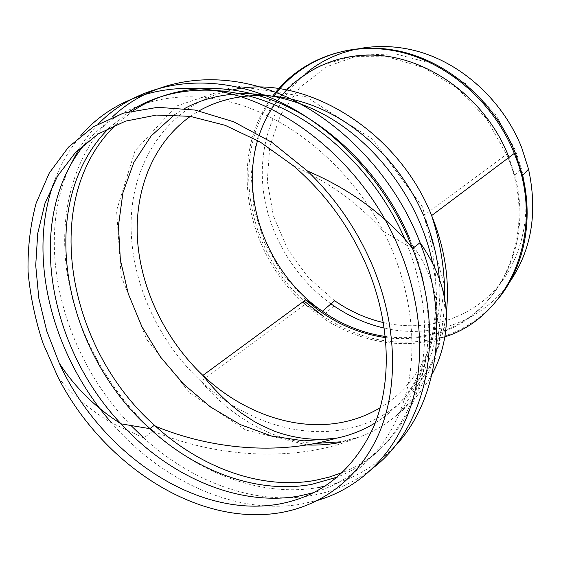 <?xml version="1.0" encoding="UTF-8"?>
<svg xmlns="http://www.w3.org/2000/svg" width="561" height="561" viewBox="0 0 561 561"><rect width="100%" height="100%" fill="white"/><g stroke="black" fill="none" stroke-linecap="round" stroke-linejoin="round"><path stroke-width="0.42" stroke-dasharray="2.81 2.1" d="M509.591 282.197C481.135 322.841 430.589 339.005 384.299 328.101M330.969 303.873C294.266 277.415 268.817 234.75 263.277 190.067C258.025 145.46 273.502 100.131 307.07 72.376M334.644 300.731L308.073 277.344L287.239 248.446L273.354 215.74L267.317 181.126L269.715 146.68L280.731 114.612L300.065 87.207L326.811 66.703L359.391 55.097L395.526 53.863L432.335 63.674L466.605 84.15L495.146 113.743L515.286 149.871L521.421 168.679C533.28 215.2 521.148 262.765 492.909 292.015C464.473 321.222 422.587 331.586 383.436 322.596M273.95 96.05C229.505 155.173 246.398 249.61 304.083 301.04M333.97 305.962L322.603 315.787C358.297 339.819 396.08 347.42 435.974 338.599C461.205 332.133 482.369 318.353 499.472 297.253M444.964 336.81L434.908 339.84C390.596 351.2 341.025 336.298 305.1 304.279L201.126 381.403C155.025 338.451 127.522 273.887 131.47 213.853C135.608 154.121 173.538 101.976 232.962 89.788M302.66 302.084C244.631 250.304 227.78 155.152 272.821 95.924M446.247 313.15C439.109 375.036 397.405 418.829 347.182 428.814C297.632 439.34 242.1 419.558 201.126 381.403C230.978 416.788 272.639 441.78 316.004 443.379M318.234 500.181L300.955 504.185C234.842 515.271 161.309 480.426 111.569 422.875L143.812 437.98L152.929 431.072C210.459 455.132 280.598 461.794 340.19 444.024L359.538 436.963L340.702 441.823M53.667 183.068C59.971 165.453 68.982 149.703 80.7 135.811M373.949 467.285C355.141 482.257 334.061 491.724 310.724 495.686C253.993 505.44 191.357 481.506 143.812 437.98M131.323 425.841C63.961 357.006 33.997 247.639 69.087 167.837M78.799 149.177C84.445 139.92 91.022 131.442 98.526 123.743M318.494 487.488C262.19 497.425 200.032 474.017 152.929 431.072M150.11 428.478C106.141 387.076 75.469 329.63 66.843 271.201C58.667 212.928 73.582 154.612 112.151 117.179M393.619 447.664C374.138 467.495 351.305 480.321 325.128 486.156M307.372 444.971L245.536 429.978L189.913 392.973L146.842 339.594L121.197 276.342L116.576 210.592L135.019 150.755L176.196 106.148L236.076 85.931L305.906 96.723L372.728 139.387L422.419 206.855L444.438 285.205L435.476 358.213L399.663 412.644M432.026 374.25C423.218 390.021 411.543 403.604 396.992 415C385.659 424.614 373.184 431.935 359.559 436.963L340.576 442.356M508.399 155.895L514.802 175.446C534.921 249.484 492.803 320.387 432.727 333.893C417.23 337.813 401.438 338.669 385.344 336.46M257.583 140.474L259.413 134.591M305.78 299.791L282.225 273.48L264.659 242.759L254.056 209.26L251.104 174.751L256.237 141.155L269.49 110.503L290.479 84.886L318.262 66.31L351.284 56.535L387.385 56.808L423.885 67.657L457.811 88.638L486.247 118.287L507.656 156.491C540.664 235.718 498.133 320.696 431.851 334.896C416.69 338.732 401.22 339.629 385.463 337.582M439.333 278.894C443.667 335.688 418.878 384.832 380.274 407.679M190.368 116.372L199.064 110.854M375.281 422.861C386.34 416.066 396.192 407.475 404.839 397.076C418.674 378.38 428.155 356.004 433.288 329.931L435.624 310.976L436.128 301.601L435.939 282.541C434.656 259.883 430.568 237.584 423.667 215.648L424.81 218.362M174.464 114.816L184.8 108.434M432.587 263.179C443.267 314.84 431.767 364.671 405.126 396.732M409.789 238.979L412.069 244.652C452.362 345.632 413.345 446.458 342.631 472.397M115.966 124.696L133.644 110.468M404.832 239.133L407.581 245.795C427.384 296.068 429.67 349.089 415.841 391.073C400.266 433.653 374.11 462.32 337.385 477.081M109.556 127.606L129.591 111.429M85.868 142.866C117.761 105.061 171.743 87.067 230.936 102.123C289.981 117.312 350.022 166.954 383.31 231.237C412.125 287.176 419.144 349.966 404.572 398.619C389.72 447.236 355.183 480.377 313.865 492.6M322.603 315.787L305.1 304.279M58.176 377.581C72.804 395.309 90.609 410.407 111.576 422.882M444.663 299.076C442.888 349.265 426.991 387.903 396.992 415M521.421 168.679L520.881 169.226M520.678 169.436L514.802 175.446L506.723 154.212L423.667 215.648M404.839 397.076C443.134 357.119 450.125 295.829 412.069 244.652M293.41 165.804C329.398 182.395 359.377 204.232 383.345 231.307L407.581 245.795L411.367 242.864"/><path stroke-width="0.84" d="M307.07 72.376C337.133 47.846 380.989 39.333 423.499 53.085C465.903 66.969 504.009 103.175 521.653 147.543L528.532 169.142C537.88 212.486 531.569 250.171 509.591 282.197M384.299 328.101C366.368 323.949 349.594 316.572 333.97 305.962L330.969 303.873M372.574 265.809C397.111 324.461 398.562 386.62 379.517 432.187C360.176 477.677 322.407 505.692 279.546 512.824C196.28 526.604 102.488 463.884 58.176 377.581L42.973 343.164C35.168 319.447 30.196 295.605 28.05 271.615C27.615 247.843 30.308 225.038 36.128 203.215L49.298 173.005L68.505 147.094L93.449 126.737L123.532 113.119L157.837 107.305L195.088 110.061L233.692 121.772L271.812 142.319L307.47 171C335.464 198.075 357.161 229.68 372.574 265.809M383.436 322.596C366.017 318.487 349.755 311.201 334.644 300.731L322.365 311.229C268.607 274.301 239.785 201.104 257.583 140.474M278.284 504.192C194.541 518.637 99.606 452.019 59.242 363.114L46.766 331.081L38.821 298.242L35.715 265.409L37.72 233.467L44.992 203.341L57.594 176.028L75.426 152.55L98.224 133.932L125.475 121.155L156.421 115.068L190.053 116.33L225.101 125.292L260.08 141.933L293.41 165.804C325.443 193.419 349.98 227.072 367.034 266.755C390.526 322.813 392.069 382.314 373.97 426.143C353.479 470.483 321.579 496.499 278.284 504.192M499.472 297.253C524.002 266.454 533.693 220.424 522.543 175.481L515.384 153.104C494.809 101.296 447.313 60.84 397.616 50.792C347.799 40.792 300.38 60.188 273.95 96.05M304.083 301.04L322.603 315.787M305.1 304.279L302.66 302.084M272.821 95.924C299.406 60.286 346.803 41.128 396.543 51.198C446.163 61.324 493.596 101.688 514.304 153.398L514.479 153.833C546.94 232.17 508.841 317.084 444.964 336.81M232.962 89.788C303.059 73.309 397.532 129.149 431.64 215.585L431.858 216.111C445.111 249.154 449.908 281.503 446.247 313.15M111.569 422.875C52.923 356.207 26.514 258.432 53.667 183.068M80.7 135.811C113.182 97.712 167.423 79.038 227.457 93.014C287.33 107.165 349.096 155.502 385.246 219.905C418.043 278.628 427.51 346.137 413.078 398.647C398.366 451.142 361.964 487.025 318.234 500.181M98.526 123.743C135.082 86.296 195.004 71.605 257.913 92.853C320.647 114.192 381.101 172.437 410.056 242.282L412.566 248.551C447.18 336.2 426.409 426.739 373.949 467.285M143.812 437.98L131.323 425.841M69.087 167.837L78.799 149.177M152.929 431.072L150.11 428.478M112.151 117.179C149.261 81.696 208.496 68.708 269.89 90.181C331.116 111.758 389.509 168.552 417.601 236.476L420.07 242.654C450.988 321.495 436.914 404.06 393.619 447.664M325.128 486.156L318.494 487.488M340.576 442.356C329.714 444.536 318.648 445.413 307.372 444.971M399.663 412.644L396.985 415.007M385.344 336.46C362.764 333.171 341.768 324.763 322.365 311.229L305.78 299.791C329.174 320.71 355.737 333.311 385.463 337.582M259.413 134.591C275.206 87.369 320.352 53.092 374.713 55.174C428.927 57.117 485.735 98.638 508.399 155.895M424.81 218.362C433.001 238.404 437.839 258.586 439.333 278.894M380.274 407.679C369.103 414.39 357.168 419.116 344.461 421.851C296.496 432.293 242.436 412.882 202.886 375.393C165.691 340.099 141.204 290.072 137.543 240.438C134.219 190.95 152.69 143.16 190.368 116.372M199.064 110.854C232.499 91.759 277.716 89.851 321.095 108.967C364.37 128.259 403.338 168.363 423.667 215.648M375.281 422.861C363.149 430.259 350.134 435.392 336.256 438.246L303.894 440.855L271.65 436.051L240.129 424.516L210.473 406.956L183.664 384.187L160.551 357.091L141.884 326.635L128.301 293.845L120.349 259.806L118.455 225.704L122.908 192.788L133.841 162.402L151.147 135.944L174.464 114.816M184.8 108.434C224.702 86.527 280.528 88.484 330.731 118.35C380.814 148.293 420.75 204.912 432.587 263.179M342.631 472.397L329.23 477.088L315.373 480.349C261.216 490.195 201.126 467.769 155.579 426.262L154.436 425.224C66.626 347.575 39.179 198.138 115.966 124.696M133.644 110.468C172.024 84.816 226.939 80.321 281.11 103.743C335.148 127.333 384.79 178.826 409.789 238.979M337.385 477.081L311.467 484.423C256.643 494.269 195.775 471.121 149.857 428.667C62.138 350.856 33.99 201.869 109.556 127.606M129.591 111.429C167.893 86.408 222.303 82.236 276.068 105.433C329.707 128.806 379.229 179.541 404.832 239.133M313.865 492.6L298.648 496.134C237.331 506.772 168.826 476.079 121.029 423.85C47.005 345.632 24.256 215.599 85.868 142.866M444.663 299.076C445.055 271.131 440.715 243.306 431.64 215.585L514.304 153.398L522.543 175.481L528.532 169.142M307.47 171C337.575 183.903 363.5 200.214 385.253 219.919C395.828 229 404.937 238.544 412.566 248.551L420.07 242.654C434.824 263.677 443.365 284.918 445.7 306.39C448.26 325.513 444.116 352.673 432.026 374.25M340.702 441.823L316.004 443.379M155.579 426.262C210.859 449.193 278.34 455.525 335.611 438.379C314.735 440.911 294.139 438.45 273.831 430.988L259.904 424.614L253.404 420.988L240.893 412.742C226.707 402.188 214.043 389.734 202.886 375.393L305.78 299.791M59.242 363.114C74.809 387.265 95.398 407.51 121.022 423.843L149.857 428.667L154.436 425.224"/></g></svg>
